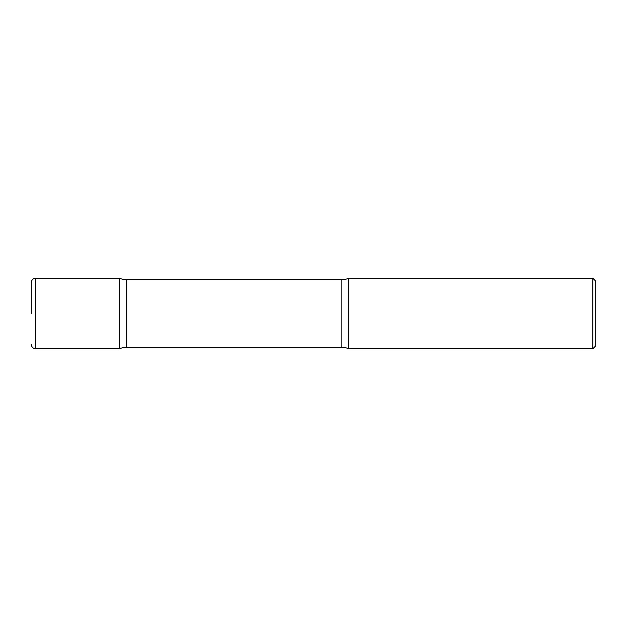 <?xml version="1.0" encoding="UTF-8"?>
<svg xmlns="http://www.w3.org/2000/svg" width="627" height="627" viewBox="0 0 627 627"><rect width="100%" height="100%" fill="white"/><g stroke="black" fill="none" stroke-linecap="round" stroke-linejoin="round"><path stroke-width="0.94" d="M31.35 313.5L31.35 282.463C31.601 279.893 33.012 278.482 35.582 278.231L35.582 348.769L119.522 348.769L119.522 278.231L119.522 348.769A17.634 17.634 0 0 1 126.435 347.358L126.435 279.642L341.856 279.642A17.634 17.634 0 0 0 348.769 278.231L348.769 348.769L348.769 278.231L592.828 278.231L592.828 348.769L348.769 348.769A17.634 17.634 0 0 0 341.856 347.358L126.435 347.358M592.828 278.231L595.65 281.053L595.65 345.947L592.828 348.769M35.582 278.231L119.522 278.231A17.634 17.634 0 0 0 126.435 279.642M341.856 347.358L341.856 279.642M35.582 348.769C33.012 348.518 31.601 347.107 31.35 344.536"/></g></svg>
